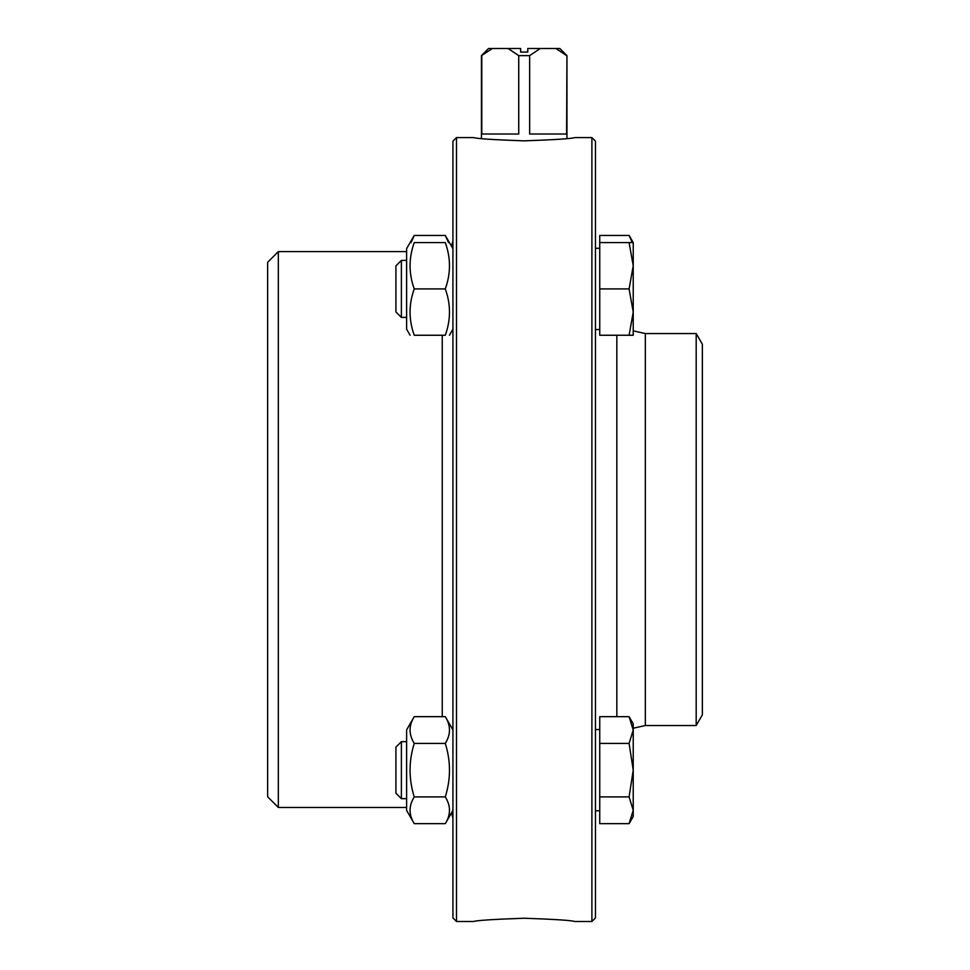 <?xml version="1.0" encoding="UTF-8"?>
<svg xmlns="http://www.w3.org/2000/svg" width="970" height="970" viewBox="0 0 970 970"><rect width="100%" height="100%" fill="white"/><g stroke="black" fill="none" stroke-linecap="round" stroke-linejoin="round"><path stroke-width="1.45" d="M410.104 335.244L406.612 329.182L406.612 248.647L414.238 235.431L411.05 242.597M414.238 335.244C408.673 335.244 408.673 335.244 414.238 335.244C408.673 335.244 408.673 335.244 414.238 335.244L445.291 335.244C450.868 319.797 450.868 304.362 445.291 288.914C450.868 273.479 450.868 258.032 445.291 242.597C450.868 242.597 450.868 242.597 445.291 242.597C450.868 242.597 450.868 242.597 445.291 242.597L414.238 242.597C408.673 258.032 408.673 273.479 414.238 288.914C408.673 304.362 408.673 319.797 414.238 335.244M414.238 242.597C408.673 242.597 408.673 242.597 414.238 242.597C408.673 242.597 408.673 242.597 414.238 242.597M445.291 335.244C450.868 335.244 450.868 335.244 445.291 335.244C450.868 335.244 450.868 335.244 445.291 335.244M414.238 288.914L445.291 288.914M401.386 288.914L401.386 260.409L395.918 265.877L395.918 311.964L401.386 317.42L401.386 288.914M633.228 265.756L629.093 242.597L633.228 242.597L633.228 312.085L629.093 288.914L633.228 265.756L633.228 242.597L629.093 235.431L632.294 242.597M633.228 335.244L629.093 335.244L633.228 312.085L633.228 335.244M629.093 288.914L599.739 288.914L599.739 335.244L629.093 335.244M599.739 288.914L599.739 242.597L629.093 242.597M414.238 823.651L406.612 810.423L406.612 729.901L414.238 716.672C408.673 725.584 408.673 734.508 414.238 743.42C408.673 761.244 408.673 779.08 414.238 796.904C408.673 805.827 408.673 814.739 414.238 823.651L445.291 823.651C450.868 814.739 450.868 805.827 445.291 796.904C450.868 779.08 450.868 761.244 445.291 743.42C450.868 734.508 450.868 725.584 445.291 716.672L414.238 716.672M452.929 810.423L445.291 823.651M414.238 796.904L445.291 796.904M414.238 743.42L445.291 743.42M401.386 798.674L401.386 741.662L395.918 747.118L395.918 793.205L401.386 798.674L406.612 798.674M633.228 810.277L629.093 796.904L633.228 770.168L633.228 816.485L629.093 823.651L633.228 810.277M629.093 743.42L633.228 730.046L633.228 770.168L629.093 743.42L599.739 743.42L599.739 716.672L629.093 716.672L633.228 730.046L633.228 723.838L629.093 716.672M629.093 796.904L599.739 796.904L599.739 823.651L629.093 823.651M599.739 796.904L599.739 743.42M599.739 810.787L595.459 810.787M448.492 242.597L445.291 235.431L452.929 248.647M414.238 235.431L445.291 235.431M633.228 329.036L633.228 330.855L645.341 333.559L696.193 333.559L696.193 725.524L645.341 725.524L633.228 728.227M599.739 242.597L599.739 235.431L629.093 235.431M481.435 55.63L492.396 48.5L488.565 48.5L481.435 55.63L481.435 138.516M481.787 55.63L481.787 134.018L518.732 134.018L518.732 55.63L529.656 55.63L529.656 134.018L566.601 134.018L566.953 55.63L566.953 138.516M520.635 52.065L520.635 48.5L520.635 52.065L527.765 52.065L527.765 48.5L527.765 52.065M566.953 55.63L559.823 48.5L527.765 48.5M520.635 48.5L492.396 48.5M508.122 48.5L518.732 55.63M529.656 55.63L540.266 48.5M556.004 48.5L566.601 55.63M278.329 807.476L278.329 251.606L267.635 262.3L267.635 796.782L278.329 807.476L406.612 807.476M406.612 251.606L278.329 251.606M456.494 921.5L452.929 917.935L452.929 141.147L456.494 137.582L473.603 137.582C476.609 138.674 493.475 139.765 524.2 140.856C554.925 139.765 571.791 138.674 574.798 137.582L591.894 137.582L591.894 921.5L574.798 921.5C571.791 920.409 554.925 919.317 524.2 918.226C493.475 919.317 476.609 920.409 473.603 921.5L456.494 921.5L456.494 137.582M451.523 246.222L452.929 240.912M591.894 137.582L595.459 141.147L595.459 917.935L591.894 921.5M616.835 335.244L616.835 716.672M696.193 333.559L702.365 344.253L702.365 714.829L696.193 725.524M442.235 716.672L442.235 335.244M645.341 333.559L645.341 725.524M452.929 329.182L449.437 335.244M406.612 260.409L401.386 260.409M406.612 317.42L401.386 317.42M599.739 248.296L595.459 248.296M599.739 329.545L595.459 329.545M452.929 729.901L445.291 716.672M406.612 741.662L401.386 741.662M599.739 729.537L595.459 729.537M451.523 812.86L452.929 818.171"/></g></svg>
